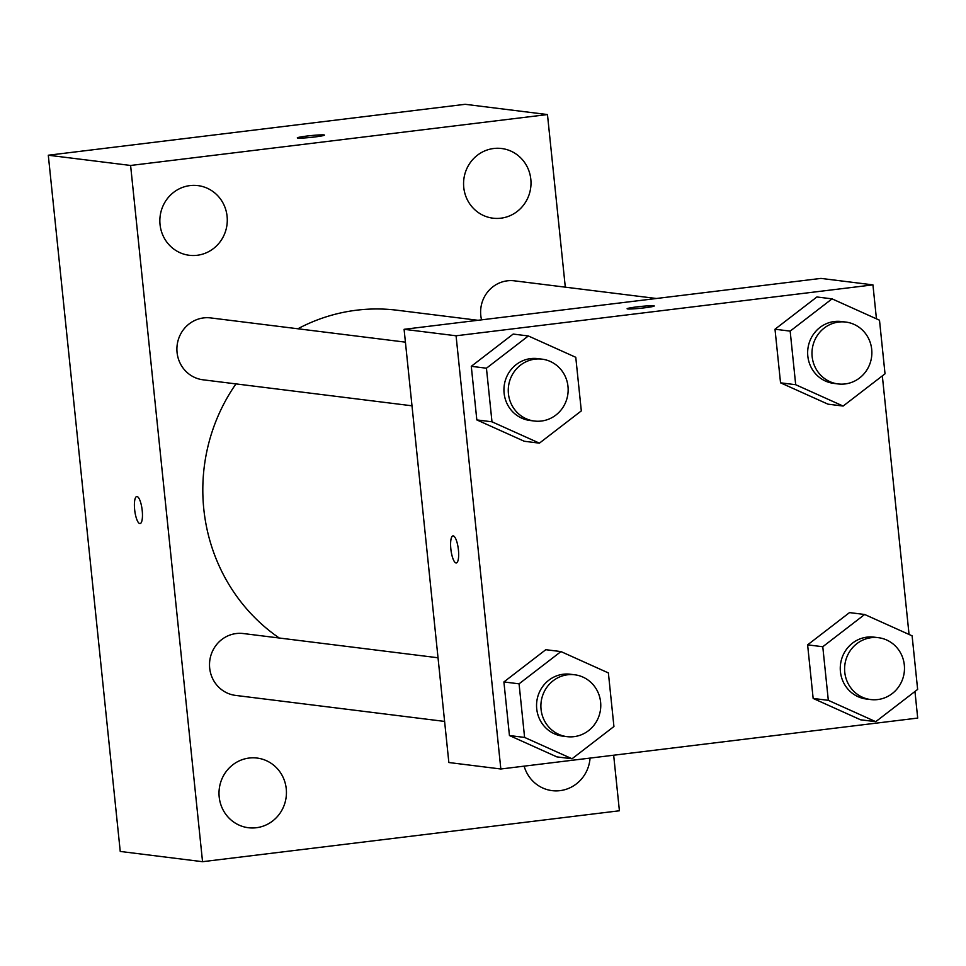 <?xml version="1.0" encoding="UTF-8"?>
<svg xmlns="http://www.w3.org/2000/svg" width="966" height="966" viewBox="0 0 966 966"><rect width="100%" height="100%" fill="white"/><g stroke="black" fill="none" stroke-linecap="round" stroke-linejoin="round"><path stroke-width="1.45" d="M613.664 755.207L619.411 810.776L202.546 861.696L120.243 851.444L48.3 155.224L465.165 104.304L547.468 114.556L565.303 287.156M524.127 766.147A35.102 33.701 97.1 0 0 552.105 790.635A35.102 33.701 97.1 0 0 590.069 758.093M530.817 179.253A35.102 33.701 97.1 0 0 501.62 148.51A35.102 33.701 97.1 0 0 463.849 179.181A35.102 33.701 97.1 0 0 492.95 218.183A35.102 33.701 97.1 0 0 530.817 179.253M227.095 216.348A35.102 33.701 97.1 0 0 197.909 185.605A35.102 33.701 97.1 0 0 160.127 216.275A35.102 33.701 97.1 0 0 189.239 255.278A35.102 33.701 97.1 0 0 227.095 216.348M286.25 788.799A35.102 33.701 97.1 0 0 257.065 758.056A35.102 33.701 97.1 0 0 219.282 788.739A35.102 33.701 97.1 0 0 248.395 827.729A35.102 33.701 97.1 0 0 286.25 788.799M202.546 861.696L130.603 165.464L48.3 155.224M136.774 496.536A13.645 3.719 -97 0 0 134.697 510.072A13.645 3.719 -97 0 0 139.828 523.608A13.645 3.719 -97 0 0 140.07 523.608A13.645 3.719 -97 0 0 142.111 509.625A13.645 3.719 -97 0 0 136.761 496.536A13.645 3.719 -97 0 0 134.685 510.06A13.645 3.719 -97 0 0 139.816 523.608A13.645 3.719 -97 0 0 140.082 523.608M130.603 165.464L547.468 114.556M314.662 136.979A13.645 0.894 174.1 0 1 297.311 137.909A13.645 0.894 174.1 0 1 310.786 135.614A13.645 0.894 174.1 0 1 324.443 135.107A13.645 0.894 174.1 0 1 314.662 136.979M297.311 137.909A13.645 0.894 174.1 0 1 310.786 135.626A13.645 0.894 174.1 0 1 324.443 135.107M405.418 342.157L210.697 317.923A31.178 29.922 97.1 0 0 203.645 317.911A31.178 29.922 97.1 0 0 176.899 348.823A31.178 29.922 97.1 0 0 202.993 379.795L411.999 405.805M438.033 657.774L243.311 633.539A31.178 29.922 97.1 0 0 236.259 633.539A31.178 29.922 97.1 0 0 209.513 664.451A31.178 29.922 97.1 0 0 235.607 695.411L444.614 721.421M656.409 298.494L514.407 280.828A31.178 29.922 97.1 0 0 481.563 319.855M477.965 320.289L397.147 310.231A179.253 172.081 97.1 0 0 356.623 310.195A179.253 172.081 97.1 0 0 297.866 328.766M235.958 383.9A179.253 172.081 97.1 0 0 279.271 638.019M914.959 691.499L917.7 718.076L500.835 768.996L448.852 762.524L404.09 329.309L820.955 278.401L872.938 284.873L876.44 318.828M500.835 768.996L456.073 335.782L404.09 329.309M453.235 535.889A13.645 3.719 83 0 1 458.367 549.437A13.645 3.719 83 0 1 456.278 562.961A13.645 3.719 83 0 1 450.941 549.871A13.645 3.719 83 0 1 452.982 535.889A13.645 3.719 83 0 1 453.235 535.889M860.585 719.791L813.155 698.442L807.612 644.853L849.512 612.601L807.612 644.853L813.155 698.442L860.585 719.791L875.751 721.674L828.321 700.338L822.778 646.737L864.667 614.485L912.109 635.833L917.64 689.422L875.751 721.674M524.26 441.257L476.83 419.92L471.287 366.319L513.175 334.067L471.287 366.319L476.83 419.92L524.26 441.257L539.414 443.153L491.984 421.804L486.441 368.215L528.342 335.963L575.772 357.299L581.315 410.9L539.414 443.153M882.332 375.871L909.054 634.457M456.073 335.782L872.938 284.873M556.875 756.885L509.444 735.537L503.902 681.948L545.802 649.695L503.902 681.948L509.444 735.537L556.875 756.885L572.041 758.769L524.598 737.432L519.068 683.831L560.956 651.579L608.387 672.928L613.929 726.517L572.041 758.769M827.971 404.162L780.54 382.826L774.998 329.225L816.898 296.973L774.998 329.225L780.54 382.826L827.971 404.162L843.137 406.058L795.694 384.71L790.164 331.121L832.052 298.856L879.495 320.205L885.025 373.806L843.137 406.058M644.467 307.828A13.645 0.894 174.1 0 1 627.115 308.758A13.645 0.894 174.1 0 1 640.591 306.476A13.645 0.894 174.1 0 1 654.248 305.956A13.645 0.894 174.1 0 1 644.467 307.828M627.115 308.77A13.645 0.894 174.1 0 1 640.591 306.488A13.645 0.894 174.1 0 1 654.248 305.968M456.29 562.961A13.645 3.719 83 0 1 450.953 549.871A13.645 3.719 83 0 1 452.982 535.889M845.781 322.064L841.446 321.521A31.178 29.922 97.1 0 0 834.395 321.509A31.178 29.922 97.1 0 0 807.648 352.433A31.178 29.922 97.1 0 0 833.743 383.393L838.077 383.937A31.178 29.922 97.1 0 0 871.622 356.695A31.178 29.922 97.1 0 0 845.781 322.064A31.178 29.922 97.1 0 0 838.73 322.052A31.178 29.922 97.1 0 0 811.983 352.964A31.178 29.922 97.1 0 0 838.077 383.937M795.694 384.71L780.54 382.826M790.164 331.121L774.998 329.225M832.052 298.856L816.898 296.973M878.396 637.681L874.061 637.149A31.178 29.922 97.1 0 0 867.009 637.137A31.178 29.922 97.1 0 0 840.263 668.049A31.178 29.922 97.1 0 0 866.357 699.022L870.692 699.553A31.178 29.922 97.1 0 0 904.236 672.312A31.178 29.922 97.1 0 0 878.396 637.681A31.178 29.922 97.1 0 0 871.344 637.681A31.178 29.922 97.1 0 0 844.598 668.593A31.178 29.922 97.1 0 0 870.692 699.553M828.321 700.338L813.155 698.442M822.778 646.737L807.612 644.853M864.667 614.485L849.512 612.601M542.059 359.159L537.724 358.615A31.178 29.922 97.1 0 0 530.684 358.603A31.178 29.922 97.1 0 0 503.938 389.527A31.178 29.922 97.1 0 0 530.032 420.488L534.367 421.031A31.178 29.922 97.1 0 0 567.911 393.79A31.178 29.922 97.1 0 0 542.059 359.159A31.178 29.922 97.1 0 0 535.019 359.147A31.178 29.922 97.1 0 0 508.261 390.059A31.178 29.922 97.1 0 0 534.367 421.031M491.984 421.804L476.83 419.92M486.441 368.215L471.287 366.319M528.342 335.963L513.175 334.067M574.673 674.775L570.351 674.244A31.178 29.922 97.1 0 0 563.299 674.232A31.178 29.922 97.1 0 0 536.553 705.144A31.178 29.922 97.1 0 0 562.647 736.116L566.982 736.647A31.178 29.922 97.1 0 0 600.526 709.406A31.178 29.922 97.1 0 0 574.673 674.775A31.178 29.922 97.1 0 0 567.634 674.775A31.178 29.922 97.1 0 0 540.888 705.687A31.178 29.922 97.1 0 0 566.982 736.647M524.598 737.432L509.444 735.537M519.068 683.831L503.902 681.948M560.956 651.579L545.802 649.695"/></g></svg>
